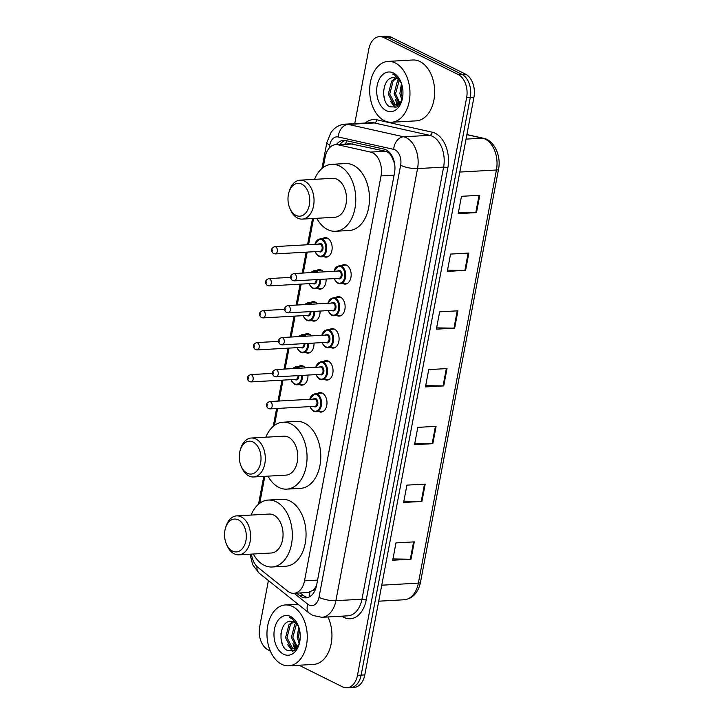 <?xml version="1.0" encoding="UTF-8"?>
<svg xmlns="http://www.w3.org/2000/svg" width="724" height="724" viewBox="0 0 724 724"><rect width="100%" height="100%" fill="white"/><g stroke="black" fill="none" stroke-linecap="round" stroke-linejoin="round"><path stroke-width="1.09" d="M298.768 366.389A9.756 6.435 86.8 0 1 300.976 365.656A9.756 6.435 86.8 0 1 303.266 366.154A9.756 6.435 86.8 0 1 305.392 367.882M304.822 334.388A9.756 6.435 86.8 0 1 307.021 333.655A9.756 6.435 86.8 0 1 309.32 334.153A9.756 6.435 86.8 0 1 311.438 335.882M310.868 302.388A9.756 6.435 86.8 0 1 313.067 301.655A9.756 6.435 86.8 0 1 315.365 302.152A9.756 6.435 86.8 0 1 317.483 303.881M316.913 270.387A9.756 6.435 86.8 0 1 319.112 269.654A9.756 6.435 86.8 0 1 321.411 270.152A9.756 6.435 86.8 0 1 323.528 271.88M322.958 238.386A9.756 6.435 86.8 0 1 325.157 237.653A9.756 6.435 86.8 0 1 327.456 238.151A9.756 6.435 86.8 0 1 332.135 248.775A9.756 6.435 86.8 0 1 326.262 257.129A9.756 6.435 86.8 0 1 323.99 256.649M341.972 265.346A9.756 6.435 86.8 0 1 344.181 264.613A9.756 6.435 86.8 0 1 346.479 265.102A9.756 6.435 86.8 0 1 351.149 275.735A9.756 6.435 86.8 0 1 345.276 284.089A9.756 6.435 86.8 0 1 343.004 283.6M335.927 297.347A9.756 6.435 86.8 0 1 338.135 296.614A9.756 6.435 86.8 0 1 340.425 297.102A9.756 6.435 86.8 0 1 345.104 307.736A9.756 6.435 86.8 0 1 339.23 316.089A9.756 6.435 86.8 0 1 336.959 315.601M317.791 393.349A9.756 6.435 86.8 0 1 319.99 392.616A9.756 6.435 86.8 0 1 322.289 393.114A9.756 6.435 86.8 0 1 326.967 403.739A9.756 6.435 86.8 0 1 321.094 412.092A9.756 6.435 86.8 0 1 318.822 411.603M323.836 361.348A9.756 6.435 86.8 0 1 326.035 360.615A9.756 6.435 86.8 0 1 328.334 361.104A9.756 6.435 86.8 0 1 333.013 371.738A9.756 6.435 86.8 0 1 327.139 380.091A9.756 6.435 86.8 0 1 324.868 379.602M329.882 329.348A9.756 6.435 86.8 0 1 332.09 328.615A9.756 6.435 86.8 0 1 334.379 329.103A9.756 6.435 86.8 0 1 339.058 339.737A9.756 6.435 86.8 0 1 333.185 348.09A9.756 6.435 86.8 0 1 330.913 347.601M251.499 554.122A18.29 12.073 -93.2 0 0 258.124 567.544L287.627 591.119A18.29 12.073 -93.2 0 0 289.6 592.386A18.29 12.073 -93.2 0 0 293.908 593.318A18.29 12.073 -93.2 0 0 304.514 580.847L381.023 175.941A18.29 12.073 -93.2 0 0 370.588 152.085L337.999 144.8A18.29 12.073 -93.2 0 0 335.764 144.619A18.29 12.073 -93.2 0 0 325.157 157.09L323.185 167.516M394.435 162.701A6.1 4.027 -93.2 0 0 393.838 161.76L392.064 157.497C390.507 154.058 388.299 151.977 385.449 151.244L350.525 143.786M293.908 593.318L308.098 592.513L312.849 590.359A6.1 4.027 -93.2 0 0 316.225 586.214A18.29 4.833 10.7 0 0 316.397 586.295M316.225 586.214L316.279 585.906A18.29 12.073 86.8 0 1 312.849 590.359M393.838 161.76A18.29 12.073 86.8 0 1 394.906 166.285M313.555 218.476L308.605 244.694M307.202 252.097L303.247 273.029M301.157 284.098L297.202 305.03M295.111 316.098L291.157 337.031M289.066 348.099L285.111 369.032M283.012 380.1L279.066 401.033M277.663 408.436L274.459 425.377M264.83 476.329L259.744 503.243M307.953 375.068A9.756 6.435 86.8 0 1 302.071 385.132A9.756 6.435 86.8 0 1 299.799 384.652M313.999 343.067A9.756 6.435 86.8 0 1 308.116 353.131A9.756 6.435 86.8 0 1 305.845 352.651M320.044 311.067A9.756 6.435 86.8 0 1 314.171 321.13A9.756 6.435 86.8 0 1 311.899 320.651M326.09 279.066A9.756 6.435 86.8 0 1 320.216 289.129A9.756 6.435 86.8 0 1 317.945 288.65M296.568 593.164L299.691 595.662A18.29 12.073 -93.2 0 0 301.664 596.929A18.29 12.073 -93.2 0 0 305.971 597.861A18.29 12.073 -93.2 0 0 316.578 585.39L394.508 172.964A18.29 12.073 -93.2 0 0 384.073 149.108L345.782 140.547A18.29 12.073 -93.2 0 0 343.547 140.365A18.29 12.073 -93.2 0 0 336.407 144.583M307.791 597.544A18.29 12.073 86.8 0 1 305.32 596.73A18.29 12.073 86.8 0 1 303.347 595.454L300.225 592.956M270.314 650.957L268.052 649.835A18.29 12.073 86.8 0 1 259.681 626.722L268.414 580.539M354.742 123.623L368.833 49.087A18.29 12.073 86.8 0 1 379.439 36.616A18.29 12.073 86.8 0 1 383.747 37.539L458.256 74.572A18.29 12.073 86.8 0 1 466.627 97.695L357.475 675.329A18.29 12.073 86.8 0 1 346.868 687.8A18.29 12.073 86.8 0 1 342.561 686.868L299.021 665.229M379.439 36.616L386.761 36.2A18.29 12.073 86.8 0 1 391.06 37.132L465.568 74.165A18.29 12.073 86.8 0 1 473.939 97.278L364.796 674.913L361.14 675.121A18.29 12.073 86.8 0 1 350.525 687.592A18.29 12.073 86.8 0 0 361.14 675.121L470.283 97.487L361.14 675.121L357.475 675.329M465.568 74.165L461.912 74.373A18.29 12.073 86.8 0 1 470.283 97.487A18.29 12.073 86.8 0 0 461.912 74.373L387.403 37.331L461.912 74.373L458.256 74.572M383.096 36.408A18.29 12.073 86.8 0 1 387.403 37.331A18.29 12.073 86.8 0 0 383.096 36.408M340.063 144.375A18.29 12.073 86.8 0 1 345.393 140.465M479.759 195.281L461.478 196.313L458.202 213.643L476.492 212.612L479.759 195.281M458.446 212.349L475.804 212.621A4.878 1.285 10.7 0 0 476.492 212.612M468.844 253.047L450.563 254.079L447.287 271.409L465.577 270.378L468.844 253.047M447.532 270.115L464.889 270.387A4.878 1.285 10.7 0 0 465.577 270.378M457.93 310.813L439.649 311.845L436.373 329.176L454.654 328.135L457.93 310.813M436.617 327.882L453.975 328.153A4.878 1.285 10.7 0 0 454.654 328.135M414.273 541.869L395.983 542.9L392.716 560.231L410.997 559.19L414.273 541.869M392.96 558.937L410.318 559.209A4.878 1.285 10.7 0 0 410.997 559.19M425.187 484.103L406.897 485.134L403.63 502.465L421.911 501.433L425.187 484.103M403.874 501.171L421.232 501.442A4.878 1.285 10.7 0 0 421.911 501.433M436.101 426.336L417.811 427.368L414.544 444.699L432.825 443.667L436.101 426.336M414.789 443.405L432.147 443.676A4.878 1.285 10.7 0 0 432.825 443.667M447.016 368.57L428.735 369.611L425.459 386.933L443.74 385.901L447.016 368.57M425.703 385.648L443.061 385.919A4.878 1.285 10.7 0 0 443.74 385.901M364.796 674.913A18.29 12.073 86.8 0 1 354.181 687.384L346.868 687.8M292.568 606.495A30.48 20.118 86.8 0 1 307.175 639.708A30.48 20.118 86.8 0 1 288.831 665.809A30.48 20.118 86.8 0 1 281.654 664.261A30.48 20.118 86.8 0 1 267.047 631.057A30.48 20.118 86.8 0 1 285.392 604.947A30.48 20.118 86.8 0 1 292.568 606.495M327.945 616.957A30.48 20.118 86.8 0 1 330.189 647.772A30.48 20.118 86.8 0 1 313.519 664.415L288.831 665.809M293.682 621.853L290.442 624.531L287.012 637.636L292.406 647.998L294.596 648.704M292.976 621.599L288.994 624.613L285.555 637.726L290.957 648.08L293.872 648.804L298.062 646.432M296.55 623.844L292.813 637.31L297.41 647.147M295.817 623.174L294.804 624.278L291.365 637.391L296.713 647.727M299.374 629.111L298.623 636.984L299.736 641.808M298.75 627.002L297.175 637.066L299.22 643.88M293.872 648.804L296.686 648.442M299.311 643.627L294.143 650.595L287.166 650.369C277.31 645.69 279.699 619.816 291.292 621.355A13.783 9.095 86.8 0 1 294.152 622.061A13.783 9.095 86.8 0 1 298.695 626.848M283.555 654.215A19.874 13.113 86.8 0 1 274.459 629.093A19.874 13.113 86.8 0 1 290.668 616.549A19.874 13.113 86.8 0 1 298.08 625.255A19.874 13.113 86.8 0 1 299.157 644.206A19.874 13.113 86.8 0 1 283.555 654.215M298.279 625.726L291.763 618.269L289.6 617.518L292.053 618.73L298.514 626.341M295.157 649.926A30.48 20.118 86.8 0 1 294.668 648.758M294.641 648.695A30.48 20.118 86.8 0 1 292.912 643.247M293.564 644.469L295.709 648.333M287.763 644.794L292.496 651.256M295.464 646.822L296.252 648.043M289.663 647.147L293.048 651.093M280.957 633.554L281.057 638.659L282.215 643.844M238.377 519.895A16.462 10.86 86.8 0 1 245.907 540.701A16.462 10.86 86.8 0 1 232.476 551.091A16.462 10.86 86.8 0 1 226.34 543.878A16.462 10.86 86.8 0 1 225.454 528.176A16.462 10.86 86.8 0 1 238.377 519.895M225.454 528.176L225.897 526.701A19.503 12.869 86.8 0 1 236.612 515.886A19.503 12.869 86.8 0 1 241.201 516.882A19.503 12.869 86.8 0 1 250.558 538.131A19.503 12.869 86.8 0 1 238.811 554.837A19.503 12.869 86.8 0 1 234.223 553.842A19.503 12.869 86.8 0 1 226.947 545.299L226.34 543.878M238.811 554.837L271.274 553A19.503 12.869 -93.2 0 0 283.012 536.294A19.503 12.869 -93.2 0 0 273.663 515.045A19.503 12.869 -93.2 0 0 269.075 514.058L236.612 515.886M251.101 515.072A33.521 22.127 86.8 0 1 268.278 500.058A33.521 22.127 86.8 0 1 276.179 501.759A33.521 22.127 86.8 0 1 292.243 538.285A33.521 22.127 86.8 0 1 272.061 567.001A33.521 22.127 86.8 0 1 264.169 565.299A33.521 22.127 86.8 0 1 253.309 554.014M268.278 500.058L281.998 499.279A33.521 22.127 86.8 0 1 289.89 500.981A33.521 22.127 86.8 0 1 305.962 537.507A33.521 22.127 86.8 0 1 285.781 566.222L272.061 567.001M253.083 442.029A16.462 10.86 86.8 0 1 260.613 462.835A16.462 10.86 86.8 0 1 247.192 473.224A16.462 10.86 86.8 0 1 241.056 466.012A16.462 10.86 86.8 0 1 240.169 450.31A16.462 10.86 86.8 0 1 253.083 442.029M240.169 450.31L240.603 448.835A19.503 12.869 86.8 0 1 251.328 438.02A19.503 12.869 86.8 0 1 255.916 439.016A19.503 12.869 86.8 0 1 265.265 460.265A19.503 12.869 86.8 0 1 253.527 476.971A19.503 12.869 86.8 0 1 248.929 475.985A19.503 12.869 86.8 0 1 241.662 467.433L241.056 466.012M253.527 476.971L285.989 475.134A19.503 12.869 -93.2 0 0 297.727 458.428A19.503 12.869 -93.2 0 0 288.378 437.178A19.503 12.869 -93.2 0 0 283.79 436.192L251.328 438.02M265.817 437.206A33.521 22.127 86.8 0 1 282.993 422.192A33.521 22.127 86.8 0 1 290.885 423.893A33.521 22.127 86.8 0 1 306.958 460.419A33.521 22.127 86.8 0 1 286.776 489.134A33.521 22.127 86.8 0 1 278.885 487.433A33.521 22.127 86.8 0 1 268.016 476.148M282.993 422.192L296.713 421.413A33.521 22.127 86.8 0 1 304.605 423.115A33.521 22.127 86.8 0 1 320.678 459.649A33.521 22.127 86.8 0 1 300.496 488.356L286.776 489.134M301.808 184.168A16.462 10.86 86.8 0 1 309.338 204.973A16.462 10.86 86.8 0 1 295.917 215.363A16.462 10.86 86.8 0 1 289.781 208.159A16.462 10.86 86.8 0 1 288.894 192.457A16.462 10.86 86.8 0 1 301.808 184.168M288.894 192.457L289.329 190.973A19.503 12.869 86.8 0 1 300.044 180.167A19.503 12.869 86.8 0 1 304.641 181.154A19.503 12.869 86.8 0 1 313.99 202.403A19.503 12.869 86.8 0 1 302.243 219.11A19.503 12.869 86.8 0 1 297.654 218.123A19.503 12.869 86.8 0 1 290.378 209.58L289.781 208.159M302.243 219.11L334.705 217.281A19.503 12.869 -93.2 0 0 346.452 200.575A19.503 12.869 -93.2 0 0 337.103 179.317A19.503 12.869 -93.2 0 0 332.506 178.33L300.044 180.167M314.542 179.344A33.521 22.127 86.8 0 1 331.719 164.33A33.521 22.127 86.8 0 1 339.61 166.031A33.521 22.127 86.8 0 1 355.683 202.566A33.521 22.127 86.8 0 1 335.502 231.273A33.521 22.127 86.8 0 1 327.601 229.571A33.521 22.127 86.8 0 1 316.741 218.295M331.719 164.33L345.429 163.561A33.521 22.127 86.8 0 1 353.33 165.262A33.521 22.127 86.8 0 1 369.394 201.788A33.521 22.127 86.8 0 1 349.212 230.504L335.502 231.273M395.277 62.943A30.48 20.118 86.8 0 1 409.884 96.147A30.48 20.118 86.8 0 1 391.539 122.247A30.48 20.118 86.8 0 1 384.363 120.7A30.48 20.118 86.8 0 1 369.756 87.495A30.48 20.118 86.8 0 1 388.1 61.395A30.48 20.118 86.8 0 1 395.277 62.943M388.1 61.395L412.789 60.002A30.48 20.118 86.8 0 1 419.965 61.549A30.48 20.118 86.8 0 1 434.572 94.754A30.48 20.118 86.8 0 1 416.228 120.854L391.539 122.247M396.39 78.292L393.15 80.97L389.72 94.084L395.114 104.446L397.304 105.143M395.684 78.047L391.702 81.052L388.263 94.165L393.657 104.528L396.58 105.242L400.77 102.871M399.25 80.292L395.521 93.758L400.11 103.586M398.526 79.613L397.503 80.726L394.073 93.839L399.422 104.165M402.082 85.559L401.331 93.423L402.444 98.247M401.458 83.441L399.874 93.505L401.929 100.319M396.58 105.242L399.395 104.88M402.01 100.075L396.852 107.034L389.865 106.808C380.01 102.138 382.408 76.255 394.001 77.794A13.783 9.095 86.8 0 1 396.861 78.509A13.783 9.095 86.8 0 1 401.404 83.287M386.263 110.654A19.874 13.113 86.8 0 1 377.168 85.532A19.874 13.113 86.8 0 1 393.376 72.988A19.874 13.113 86.8 0 1 400.788 81.694A19.874 13.113 86.8 0 1 401.856 100.654A19.874 13.113 86.8 0 1 386.263 110.654M400.987 82.165L394.462 74.717L392.308 73.957L394.761 75.178L401.223 82.78M397.865 106.365A30.48 20.118 86.8 0 1 397.367 105.197M397.349 105.134A30.48 20.118 86.8 0 1 395.621 99.686M396.272 100.907L398.417 104.772M390.462 101.242L395.204 107.704M398.173 103.27L398.96 104.482M392.363 103.595L395.757 107.532M383.657 89.993L383.765 95.106L384.924 100.292M392.29 156.42A18.29 13.503 102.6 0 0 392.064 157.497M309.944 592.105A18.29 11.828 128.6 0 0 309.691 596.73M346.823 140.782A18.29 13.503 102.6 0 0 345.529 144.067M317.583 580.105L304.514 580.847M352.859 143.958L337.999 144.8M385.449 151.244L370.588 152.085M394.091 175.208L381.023 175.941M294.125 593.309L307.736 604.187A12.19 8.045 -93.2 0 0 309.048 605.029A12.19 8.045 -93.2 0 0 318.994 597.336L400.634 165.262A12.19 8.045 -93.2 0 0 395.06 149.85A12.19 8.045 -93.2 0 0 393.675 149.352L338.28 136.972A12.19 8.045 -93.2 0 0 329.719 145.162L329.149 148.185M338.28 136.972A12.19 9.005 102.6 0 1 348.226 124.41L403.621 136.791A24.381 16.091 86.8 0 1 406.381 137.777A24.381 16.091 86.8 0 1 417.54 168.602L335.9 600.676A24.381 16.091 86.8 0 1 321.755 617.301L347.81 615.834A24.381 16.091 -93.2 0 0 361.964 599.201L443.604 167.126A24.381 16.091 -93.2 0 0 432.445 136.311A24.381 16.091 -93.2 0 0 429.685 135.325L374.29 122.944A24.381 16.091 -93.2 0 0 371.312 122.691L345.248 124.166A24.381 16.091 86.8 0 1 348.226 124.41L374.29 122.944A3.05 2.253 -77.4 0 0 376.77 119.804L432.165 132.184A27.431 18.1 86.8 0 1 447.83 167.968L366.19 600.042A3.05 0.805 10.7 0 0 361.964 599.201L335.9 600.676A12.19 3.222 -169.3 0 1 318.994 597.336M432.165 132.184A3.05 2.253 -77.4 0 1 429.685 135.325L403.621 136.791A12.19 9.005 102.6 0 0 393.675 149.352M366.19 600.042A27.431 18.1 86.8 0 1 343.81 617.355A27.431 18.1 86.8 0 1 341.818 616.169M365.312 123.035A27.431 18.1 86.8 0 1 376.77 119.804M466.627 97.695L473.939 97.278M383.747 37.539L391.06 37.132M400.634 165.262A12.19 3.222 -169.3 0 0 417.54 168.602L443.604 167.126A3.05 0.805 10.7 0 1 447.83 167.968M329.719 145.162A12.19 3.222 -169.3 0 1 326.886 142.384L321.945 168.502M257.02 566.548A12.19 7.883 128.6 0 0 259.111 573.109L309.266 613.192A12.19 7.883 128.6 0 1 307.736 604.187M303.347 595.454L299.691 595.662M466.899 134.564L483.442 138.257A6.1 4.498 102.6 0 0 482.519 138.184L466.871 134.691M483.442 138.257C494.239 140.302 501.316 155.886 498.546 169.199A6.1 1.611 -169.3 0 1 496.438 169.995A24.381 16.091 -93.2 0 0 482.519 138.184L466.03 139.117M381.747 585.191L418.372 583.119A6.1 1.611 10.7 0 0 420.481 582.322C418.164 592.802 412.743 598.612 404.227 599.753A24.381 16.091 -93.2 0 0 418.372 583.119L496.438 169.995L459.812 172.068M446.328 368.616L443.061 385.919M435.414 426.373L432.147 443.676M424.499 484.139L421.232 501.442M413.585 541.905L410.318 559.209M457.242 310.849L453.975 328.153M468.156 253.083L464.889 270.387M479.071 195.317L475.804 212.621M309.591 399.304L314.994 393.503A9.14 6.036 86.8 0 1 317.148 393.974A9.14 6.036 86.8 0 1 321.528 403.938A9.14 6.036 86.8 0 1 316.026 411.766A9.14 6.036 86.8 0 1 313.872 411.304M310.18 406.598A8.534 5.629 -93.2 0 0 313.528 410.752A8.534 5.629 -93.2 0 0 320.488 405.359A8.534 5.629 -93.2 0 0 316.587 394.571A8.534 5.629 -93.2 0 0 309.772 399.295M313.401 399.096A4.263 2.815 86.8 0 1 315.818 398.616A4.263 2.815 86.8 0 1 317.773 404.01A4.263 2.815 86.8 0 1 314.288 406.707A4.263 2.815 86.8 0 1 313.818 406.399M314.804 406.336A3.656 2.416 -93.2 0 0 317.003 403.205A3.656 2.416 -93.2 0 0 315.257 399.223A3.656 2.416 -93.2 0 0 314.388 399.033L269.59 401.567A3.656 2.416 86.8 0 1 270.45 401.757A3.656 2.416 86.8 0 1 272.197 405.739A3.656 2.416 86.8 0 1 269.998 408.87L314.804 406.336M267.618 404.77L267.4 405.929L267.618 404.77M315.637 367.303L321.04 361.502A9.14 6.036 86.8 0 1 323.194 361.973A9.14 6.036 86.8 0 1 327.583 371.928A9.14 6.036 86.8 0 1 322.071 379.765A9.14 6.036 86.8 0 1 319.927 379.304M316.225 374.598A8.534 5.629 -93.2 0 0 319.574 378.752A8.534 5.629 -93.2 0 0 326.533 373.358A8.534 5.629 -93.2 0 0 322.632 362.57A8.534 5.629 -93.2 0 0 315.818 367.294M319.447 367.095A4.263 2.815 86.8 0 1 321.863 366.616A4.263 2.815 86.8 0 1 323.818 372.009A4.263 2.815 86.8 0 1 320.334 374.706A4.263 2.815 86.8 0 1 319.863 374.389M320.85 374.335A3.656 2.416 -93.2 0 0 323.049 371.204A3.656 2.416 -93.2 0 0 321.302 367.222A3.656 2.416 -93.2 0 0 320.442 367.032L275.636 369.566A3.656 2.416 86.8 0 1 276.496 369.747A3.656 2.416 86.8 0 1 278.251 373.738A3.656 2.416 86.8 0 1 276.043 376.869L320.85 374.335M273.663 372.769L273.446 373.928L273.663 372.769M321.682 335.303L327.094 329.501A9.14 6.036 86.8 0 1 329.239 329.972A9.14 6.036 86.8 0 1 333.628 339.927A9.14 6.036 86.8 0 1 328.126 347.764A9.14 6.036 86.8 0 1 325.972 347.294M322.271 342.597A8.534 5.629 -93.2 0 0 325.619 346.751A8.534 5.629 -93.2 0 0 332.578 341.357A8.534 5.629 -93.2 0 0 328.678 330.569A8.534 5.629 -93.2 0 0 321.863 335.293M325.492 335.085A4.263 2.815 86.8 0 1 327.909 334.615A4.263 2.815 86.8 0 1 329.863 340.009A4.263 2.815 86.8 0 1 326.388 342.705A4.263 2.815 86.8 0 1 325.909 342.389M326.895 342.334A3.656 2.416 -93.2 0 0 329.103 339.203A3.656 2.416 -93.2 0 0 327.348 335.221A3.656 2.416 -93.2 0 0 326.488 335.031L281.681 337.565A3.656 2.416 86.8 0 1 282.541 337.746A3.656 2.416 86.8 0 1 284.297 341.737A3.656 2.416 86.8 0 1 282.089 344.868L326.895 342.334M279.708 340.769L279.491 341.918L279.708 340.769M327.728 303.302L333.14 297.501A9.14 6.036 86.8 0 1 335.293 297.971A9.14 6.036 86.8 0 1 339.674 307.926A9.14 6.036 86.8 0 1 334.171 315.764A9.14 6.036 86.8 0 1 332.017 315.293M328.325 310.596A8.534 5.629 -93.2 0 0 331.664 314.741A8.534 5.629 -93.2 0 0 338.633 309.356A8.534 5.629 -93.2 0 0 334.723 298.569A8.534 5.629 -93.2 0 0 327.909 303.293M331.538 303.084A4.263 2.815 86.8 0 1 333.963 302.614A4.263 2.815 86.8 0 1 335.909 308.008A4.263 2.815 86.8 0 1 332.434 310.705A4.263 2.815 86.8 0 1 331.954 310.388M332.94 310.334A3.656 2.416 -93.2 0 0 335.149 307.202A3.656 2.416 -93.2 0 0 333.393 303.22A3.656 2.416 -93.2 0 0 332.533 303.03L287.727 305.564A3.656 2.416 86.8 0 1 288.586 305.745A3.656 2.416 86.8 0 1 290.342 309.736A3.656 2.416 86.8 0 1 288.143 312.868L332.94 310.334M285.754 308.768L285.537 309.917L285.754 308.768M333.773 271.301L339.185 265.5A9.14 6.036 86.8 0 1 341.339 265.97A9.14 6.036 86.8 0 1 345.719 275.925A9.14 6.036 86.8 0 1 340.217 283.763A9.14 6.036 86.8 0 1 338.063 283.292M334.37 278.595A8.534 5.629 -93.2 0 0 337.71 282.74A8.534 5.629 -93.2 0 0 344.678 277.355A8.534 5.629 -93.2 0 0 340.769 266.568A8.534 5.629 -93.2 0 0 333.954 271.292M337.592 271.084A4.263 2.815 86.8 0 1 340.009 270.613A4.263 2.815 86.8 0 1 341.954 276.007A4.263 2.815 86.8 0 1 338.479 278.704A4.263 2.815 86.8 0 1 337.999 278.387M338.995 278.333A3.656 2.416 -93.2 0 0 341.194 275.201A3.656 2.416 -93.2 0 0 339.438 271.219A3.656 2.416 -93.2 0 0 338.579 271.029L293.772 273.563A3.656 2.416 86.8 0 1 294.632 273.744A3.656 2.416 86.8 0 1 296.387 277.735A3.656 2.416 86.8 0 1 294.188 280.867L338.995 278.333M291.799 276.767L291.582 277.916L291.799 276.767M303.247 366.145L295.98 366.552A9.14 6.036 86.8 0 1 298.134 367.014A9.14 6.036 86.8 0 1 299.727 368.208M302.523 375.376A9.14 6.036 86.8 0 1 297.012 384.806A9.14 6.036 86.8 0 1 294.858 384.344M291.166 379.648A8.534 5.629 -93.2 0 0 294.505 383.792A8.534 5.629 -93.2 0 0 301.664 375.421M298.56 368.272A8.534 5.629 -93.2 0 0 297.564 367.62A8.534 5.629 -93.2 0 0 292.695 368.607M298.849 375.584A4.263 2.815 86.8 0 1 295.274 379.747A4.263 2.815 86.8 0 1 294.795 379.439M251.427 374.797A3.656 2.416 86.8 0 1 253.183 378.779A3.656 2.416 86.8 0 1 250.984 381.91L249.309 381.566C246.269 378.724 246.685 376.408 250.567 374.607A3.656 2.416 86.8 0 1 251.427 374.797M248.377 378.969L248.594 377.81L248.377 378.969M250.984 381.91L295.781 379.385A3.656 2.416 -93.2 0 0 297.989 375.629M309.293 334.135L302.026 334.551A9.14 6.036 86.8 0 1 304.18 335.013A9.14 6.036 86.8 0 1 305.772 336.207M308.569 343.375A9.14 6.036 86.8 0 1 303.057 352.805A9.14 6.036 86.8 0 1 300.903 352.344M297.211 347.647A8.534 5.629 -93.2 0 0 300.56 351.792A8.534 5.629 -93.2 0 0 307.709 343.42M304.605 336.271A8.534 5.629 -93.2 0 0 303.609 335.619A8.534 5.629 -93.2 0 0 298.741 336.597M304.894 343.583A4.263 2.815 86.8 0 1 301.32 347.746A4.263 2.815 86.8 0 1 300.84 347.439M257.473 342.796A3.656 2.416 86.8 0 1 259.228 346.778A3.656 2.416 86.8 0 1 257.029 349.909L255.355 349.565C252.314 346.724 252.73 344.407 256.613 342.606A3.656 2.416 86.8 0 1 257.473 342.796M254.423 346.968L254.64 345.81L254.423 346.968M257.029 349.909L301.836 347.384A3.656 2.416 -93.2 0 0 304.035 343.628M315.338 302.134L308.071 302.551A9.14 6.036 86.8 0 1 310.225 303.012A9.14 6.036 86.8 0 1 311.818 304.207M314.614 311.374A9.14 6.036 86.8 0 1 309.103 320.804A9.14 6.036 86.8 0 1 306.949 320.343M303.256 315.637A8.534 5.629 -93.2 0 0 306.605 319.791A8.534 5.629 -93.2 0 0 313.754 311.42M310.65 304.27A8.534 5.629 -93.2 0 0 309.655 303.618A8.534 5.629 -93.2 0 0 304.786 304.596M310.94 311.582A4.263 2.815 86.8 0 1 307.365 315.745A4.263 2.815 86.8 0 1 306.886 315.438M263.527 310.795A3.656 2.416 86.8 0 1 265.274 314.777A3.656 2.416 86.8 0 1 263.074 317.908L261.4 317.565C258.359 314.723 258.776 312.406 262.658 310.605A3.656 2.416 86.8 0 1 263.527 310.795M260.468 314.967L260.694 313.809L260.468 314.967M263.074 317.908L307.881 315.383A3.656 2.416 -93.2 0 0 310.08 311.628M321.384 270.133L314.116 270.55A9.14 6.036 86.8 0 1 316.27 271.011A9.14 6.036 86.8 0 1 317.872 272.197M320.66 279.373A9.14 6.036 86.8 0 1 315.148 288.804A9.14 6.036 86.8 0 1 312.994 288.342M309.302 283.636A8.534 5.629 -93.2 0 0 312.65 287.79A8.534 5.629 -93.2 0 0 319.8 279.419M316.696 272.269A8.534 5.629 -93.2 0 0 315.7 271.618A8.534 5.629 -93.2 0 0 310.831 272.595M316.994 279.573A4.263 2.815 86.8 0 1 313.411 283.745A4.263 2.815 86.8 0 1 312.931 283.437M269.572 278.794A3.656 2.416 86.8 0 1 271.319 282.776A3.656 2.416 86.8 0 1 269.12 285.908L267.446 285.564C264.405 282.722 264.821 280.405 268.704 278.604A3.656 2.416 86.8 0 1 269.572 278.794M266.522 282.966L266.74 281.808L266.522 282.966M269.12 285.908L313.926 283.383A3.656 2.416 -93.2 0 0 316.135 279.627M327.429 238.133L320.162 238.549A9.14 6.036 86.8 0 1 322.316 239.011A9.14 6.036 86.8 0 1 326.705 248.975A9.14 6.036 86.8 0 1 321.194 256.803A9.14 6.036 86.8 0 1 319.04 256.341M315.347 251.635A8.534 5.629 -93.2 0 0 318.696 255.789A8.534 5.629 -93.2 0 0 325.655 250.404A8.534 5.629 -93.2 0 0 321.755 239.617A8.534 5.629 -93.2 0 0 314.94 244.332M318.569 244.133A4.263 2.815 86.8 0 1 320.985 243.653A4.263 2.815 86.8 0 1 322.94 249.047A4.263 2.815 86.8 0 1 319.456 251.744A4.263 2.815 86.8 0 1 318.985 251.436M275.165 253.907L319.972 251.382A3.656 2.416 -93.2 0 0 322.171 248.242A3.656 2.416 -93.2 0 0 320.424 244.259A3.656 2.416 -93.2 0 0 319.556 244.078L274.758 246.603A3.656 2.416 86.8 0 1 275.618 246.793A3.656 2.416 86.8 0 1 277.364 250.776A3.656 2.416 86.8 0 1 275.165 253.907L273.491 253.563C270.45 250.721 270.867 248.404 274.758 246.603M272.568 250.966L272.785 249.807L272.568 250.966M350.525 143.777L335.764 144.619M309.266 613.192L312.768 615.427L321.755 617.301M345.248 124.166C340.841 124.474 336.995 126.175 333.719 129.261L331.112 132.248L326.886 142.384M312.497 218.53L307.537 244.757M306.143 252.16L302.189 273.084M300.098 284.161L296.143 305.085M294.044 316.162L290.098 337.085M287.998 348.163L284.043 369.086M281.953 380.163L277.998 401.096M276.604 408.499L273.229 426.364M263.771 476.392L258.513 504.23M250.024 554.204L252.685 564.792L259.111 573.109M498.546 169.199L420.481 582.322M404.227 599.753L378.724 601.192M285.392 604.947L298.062 604.232M309.999 406.607L311.266 409.087L313.709 411.268L316.026 411.766L323.293 411.35M269.59 401.567C265.699 403.358 265.283 405.684 268.323 408.526L269.998 408.87M314.994 393.503L322.261 393.096M316.053 374.607L317.311 377.086L319.764 379.267L322.071 379.765L329.339 379.349M275.636 369.566C271.753 371.358 271.328 373.684 274.378 376.525L276.043 376.869M321.04 361.502L328.307 361.095M322.099 342.606L323.366 345.086L325.809 347.267L328.126 347.764L335.384 347.348M281.681 337.565C277.799 339.357 277.373 341.683 280.423 344.524L282.089 344.868M327.094 329.501L334.352 329.094M328.144 310.605L329.411 313.085L331.854 315.266L334.171 315.764L341.429 315.347M287.727 305.564C283.844 307.356 283.428 309.682 286.469 312.524L288.143 312.868M333.14 297.501L340.407 297.093M334.189 278.604L335.456 281.084L337.9 283.265L340.217 283.763L347.484 283.346M293.772 273.563C289.89 275.355 289.473 277.681 292.514 280.523L294.188 280.867M339.185 265.5L346.452 265.093M304.279 384.399L297.012 384.806L294.695 384.308L292.252 382.127L290.985 379.657M250.567 374.607L272.396 373.376M295.98 366.552L292.297 368.625M310.325 352.398L303.057 352.805L300.741 352.307L298.297 350.126L297.03 347.656M256.613 342.606L278.441 341.375M302.026 334.551L298.342 336.624M316.37 320.397L309.103 320.804L306.786 320.307L304.342 318.126L303.075 315.655M262.658 310.605L284.487 309.374M308.071 302.551L304.388 304.623M322.415 288.396L315.148 288.804L312.831 288.306L310.388 286.125L309.121 283.654M268.704 278.604L290.532 277.373M314.116 270.55L310.442 272.622M328.461 256.396L321.194 256.803L318.877 256.305L316.433 254.124L315.166 251.653M320.162 238.549L314.759 244.35"/></g></svg>
